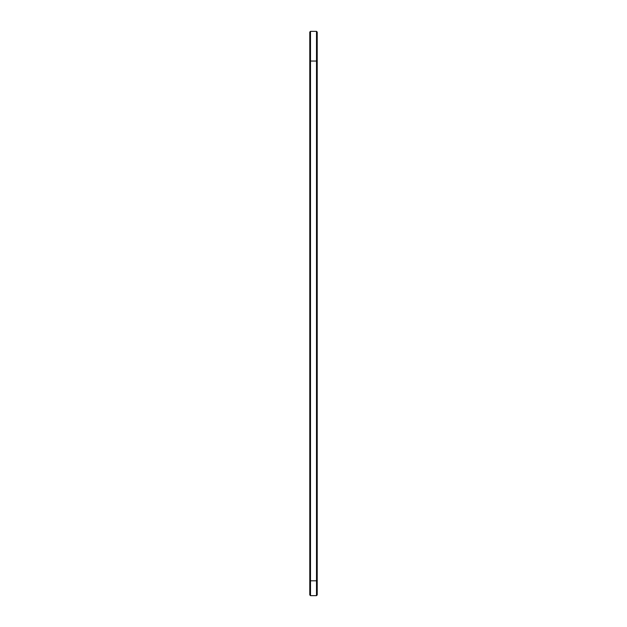 <?xml version="1.0" encoding="UTF-8"?>
<svg xmlns="http://www.w3.org/2000/svg" width="627" height="627" viewBox="0 0 627 627"><rect width="100%" height="100%" fill="white"/><g stroke="black" fill="none" stroke-linecap="round" stroke-linejoin="round"><path stroke-width="0.94" d="M309.785 60.341L310.498 61.046L316.502 61.046L316.502 580.798L310.498 580.798L310.498 31.35L309.785 32.063L309.785 594.937L310.498 595.65L310.498 580.798L309.785 580.798M310.498 31.35L316.502 31.35L316.502 61.046L317.215 60.341L317.215 580.798L316.502 580.798L316.502 595.65L310.498 595.65M317.215 580.798L317.215 594.937L316.502 595.65M316.502 31.35L317.215 32.063L317.215 60.341"/></g></svg>
